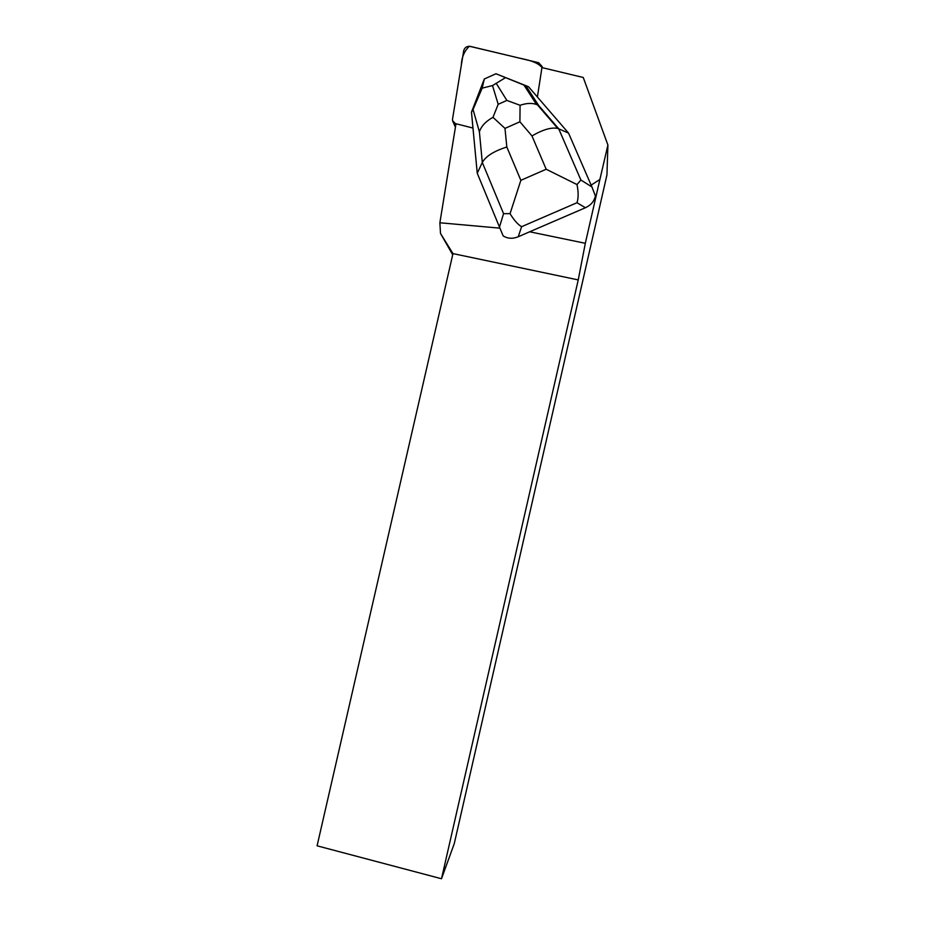 <?xml version="1.0" encoding="UTF-8"?>
<svg xmlns="http://www.w3.org/2000/svg" width="925" height="925" viewBox="0 0 925 925"><rect width="100%" height="100%" fill="white"/><g stroke="black" fill="none" stroke-linecap="round" stroke-linejoin="round"><path stroke-width="1.39" d="M541.322 108.595L541.229 109.231L541.322 108.595M536.442 104.467L536.743 102.513L536.442 104.467M455.933 124.089C453.458 123.268 452.337 121.568 452.545 118.99L461.39 64.808C461.714 57.096 464.385 50.91 469.426 46.262L512.496 56.471C523.087 59.35 535.691 60.206 542.119 67.617L542.119 66.531L538.639 62.715L470.27 46.389C466.859 46.019 464.662 47.464 463.691 50.713L452.545 119.001L452.579 120.701L455.921 124.147M537.402 97.021L541.946 67.583L583.247 77.48L607.91 145.017L599.886 179.485L591.144 185.116M472.976 128.055L455.99 123.742L439.872 222.775L440.508 233.458L452.972 253.6L317.09 845.82L441.502 878.75L578.241 279.917L585.317 243.298L599.886 179.485M499.928 228.151L439.872 222.775M585.444 207.732L576.98 202.725C578.518 198.112 578.53 192.053 577.003 184.561L546.189 169.24L531.967 135.929C542.952 129.558 551.554 127.072 557.787 128.459L558.723 128.795L580.9 180.028L591.942 186.954L595.399 195.984C594.243 201.257 590.925 205.177 585.444 207.732L529.655 231.782L585.317 243.298M607.91 145.017L606.95 174.86L454.279 843.577L441.502 878.75M578.241 279.917L452.972 253.6M529.655 231.782L518.243 236.765C512.693 238.985 507.675 238.696 503.154 235.91L499.477 227.064L503.558 213.652L482.307 162.453C485.764 156.256 493.938 151.11 506.831 147.006L520.856 180.317L510.057 213.663C513.93 220.081 517.78 224.428 521.596 226.706L518.243 236.765M440.508 233.458L452.707 254.768M591.942 186.954L568.551 133.108L528.533 86.742L525.978 85.909L538.708 105.554L558.723 128.795L568.551 133.108M477.254 173.252L482.307 162.453L479.393 131.847L473.057 109.497L482.179 88.141L484.318 78.983L471.472 112.156L477.254 173.252L499.477 227.064M528.533 86.742L496.02 73.769L525.978 85.909M473.057 109.497L471.472 112.156M484.318 78.983L495.973 73.757M505.119 77.885L492.505 85.574L482.179 88.141M580.9 180.028L577.003 184.561M520.081 105.288L519.908 121.788L504.981 128.39L492.979 117.325L498.193 104.294L506.877 100.432L520.081 105.288C526.452 103.103 531.933 102.837 536.5 104.49L538.708 105.554M510.057 213.663L503.558 213.652M479.393 131.847C481.22 126.193 485.741 121.348 492.979 117.325M576.98 202.725L521.596 226.706M531.967 135.929L519.908 121.788M504.981 128.39L506.831 147.006M520.856 180.317L546.189 169.24M506.877 100.432L496.505 83.782M492.505 85.574L498.193 104.294M455.412 127.257L453.273 122.297M542.408 67.687L542.119 66.531M557.787 128.459L537.541 104.953M524.07 85.25L536.465 104.432"/></g></svg>
